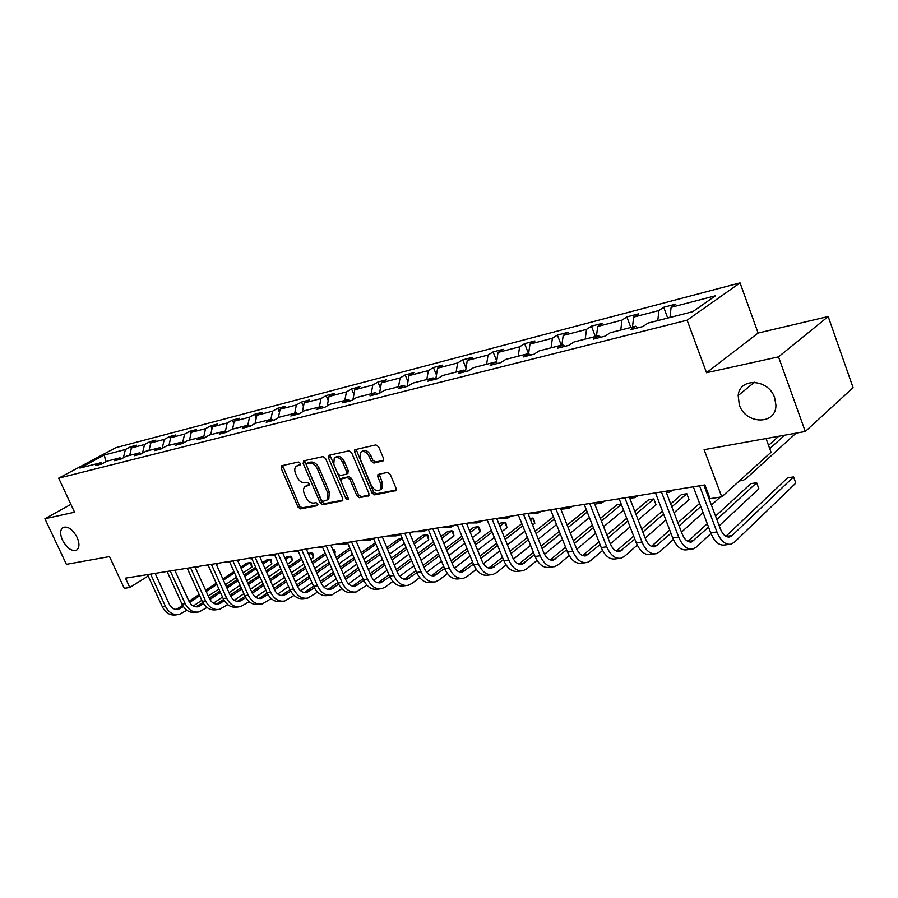 <?xml version="1.0" encoding="UTF-8"?>
<svg xmlns="http://www.w3.org/2000/svg" width="898" height="898" viewBox="0 0 898 898"><rect width="100%" height="100%" fill="white"/><g stroke="black" fill="none" stroke-linecap="round" stroke-linejoin="round"><path stroke-width="1.35" d="M739.323 404.897C745.531 424.653 776.411 425.214 775.917 405.077L774.66 397.825C768.609 378.698 739.447 377.25 738.178 395.58L739.323 404.897M62.512 540.248C67.182 548.521 71.963 551.754 76.846 549.946C79.54 547.522 79.63 543.324 77.093 537.341C72.457 529.113 67.709 525.846 62.838 527.541C60.043 529.955 59.93 534.187 62.512 540.248M300.258 463.312L298.484 462.021L281.77 465.714L281.164 468.228L298.035 507.022L300.527 508.874L317.353 505.697L317.813 503.958L316.04 502.656L313.84 503.071C310.573 503.25 307.868 501.264 305.747 497.122L304.343 493.878C303.109 490.746 303.277 488.344 304.837 486.682L308.957 485.279L309.069 483.696L307.284 482.394L305.096 482.843C301.829 483.057 299.135 481.081 297.002 476.928L295.588 473.661C294.32 470.406 294.522 467.948 296.172 466.286L300.134 464.94L300.258 463.312M70.897 504.362L44.9 518.752L66.396 564.337L109.5 556.58L124.272 588.347L129.783 587.505L148.148 576.011M828.192 316.534L758.125 333.035L706.535 372.737L778.51 356.854L828.192 316.534L853.1 387.678L805.293 431.489L704.111 449.674L721.779 496.875L771.056 452.255L766.05 438.538M778.51 356.854L805.293 431.489M382.761 461.202L383.558 458.519L378.653 446.822L375.914 444.892L354.833 449.718L354.631 452.098L371.929 492.946L374.612 494.877L395.962 490.589L396.085 488.344L390.203 474.324L387.465 472.382L377.946 474.514L377.789 476.816L380.696 483.708L380.337 489.736C377.149 491.734 374.174 490.33 371.402 485.526L360.008 458.586L360.525 452.266C363.701 450.482 366.62 451.93 369.269 456.599L371.177 461.134L373.894 463.065L383.513 460.719M721.779 496.875L710.071 498.671L704.919 484.942L125.451 578.155L129.783 587.505M706.535 372.737L687.105 320.193L58.673 478.163L115.808 447.675L740.042 282.881L687.105 320.193M44.9 518.752L74.568 512.208L58.673 478.163M325.547 458.474L322.943 456.611L303.793 460.842L303.142 463.402L320.148 502.813L322.696 504.687L342.553 500.736L342.688 498.513L325.547 458.474M329.139 455.241L348.963 450.852L351.634 452.749L368.921 493.518L368.786 495.752L359.559 497.716L356.91 495.808L349.951 479.465L347.313 477.568L341.15 478.993L340.993 481.272L348.211 498.188L348.121 499.737L345.876 498.626L328.444 457.845L329.139 455.241M692.796 311.662L647.963 323.1L642.934 326.535L630.632 329.667L635.683 326.243L610.202 332.743L605.106 336.144L593.32 339.141L598.438 335.751L573.99 341.981L568.827 345.36L557.512 348.233L562.687 344.866L539.227 350.86L534.018 354.205L523.152 356.966L528.372 353.621L505.821 359.38L500.568 362.702L490.128 365.351L495.382 362.04L473.695 367.574L468.419 370.863L458.373 373.422L463.66 370.144L442.793 375.465L437.483 378.72L427.807 381.179L433.128 377.935L413.024 383.064L407.692 386.286L398.375 388.654L403.718 385.433L384.344 390.383L378.99 393.582L370.021 395.861L375.375 392.673L356.686 397.444L351.32 400.609L342.666 402.809L348.031 399.644L330.004 404.246L324.627 407.389L316.276 409.51L321.641 406.379L304.231 410.824L298.854 413.933L290.784 415.987L296.16 412.889L279.345 417.177L273.969 420.264L266.167 422.24L271.544 419.164L255.279 423.317L249.902 426.37L242.359 428.29L247.736 425.248L232.01 429.255L226.633 432.286L219.337 434.138L224.702 431.119L209.481 435.002L204.115 438L197.055 439.796L202.42 436.81L187.671 440.57L182.316 443.533L175.48 445.273L180.824 442.321L166.545 445.958L161.202 448.899L154.579 450.583L159.911 447.653L146.071 451.189L140.739 454.096L134.318 455.735L139.639 452.828L126.214 456.251L120.893 459.136L114.663 460.719L119.973 457.845L106.952 461.168L101.654 464.03L95.603 465.568L100.89 462.717L79.922 468.071L104.336 455.017L125.394 449.528L130.491 446.789L136.575 445.195L131.467 447.945L144.544 444.544L149.663 441.771L155.926 440.132L150.808 442.916L164.278 439.403L169.396 436.608L175.851 434.924L170.721 437.719L184.606 434.104L189.747 431.287L196.393 429.547L191.252 432.376L205.575 428.638L210.716 425.798L217.574 424.002L212.433 426.853L227.194 423.003L232.346 420.141L239.429 418.288L234.277 421.162L249.521 417.188L254.673 414.292L261.98 412.384L256.817 415.291L272.565 411.183L277.718 408.264L285.272 406.289L280.109 409.219L296.374 404.976L301.526 402.035L309.327 399.992L304.175 402.944L320.99 398.566L326.142 395.591L334.202 393.481L329.05 396.467L346.437 391.932L351.589 388.935L359.93 386.757L354.789 389.754L372.782 385.074L377.923 382.043L386.555 379.787L381.426 382.817L400.07 377.957L405.189 374.915L414.135 372.569L409.017 375.633L428.335 370.593L433.431 367.518L442.703 365.093L437.607 368.18L457.632 362.96L462.717 359.862L472.326 357.348L467.252 360.457L488.041 355.036L493.092 351.915L503.06 349.3L498.031 352.431L519.605 346.819L524.612 343.665L534.972 340.948L529.977 344.114L552.393 338.265L557.366 335.089L568.131 332.271L563.181 335.459L586.495 329.386L591.412 326.187L602.614 323.246L597.709 326.457L621.966 320.137L626.838 316.915L638.489 313.862L633.651 317.095L658.919 310.517L663.712 307.262L675.857 304.085L671.087 307.341L715.493 295.768L692.796 311.662M657.785 320.597L658.919 310.517M632.461 327.063L633.651 317.095M637.939 327.804L635.683 326.243M620.765 330.049L621.966 320.137M596.452 336.256L597.709 326.457M600.706 337.266L598.438 335.751M585.215 339.118L586.495 329.386M561.867 345.079L563.181 335.459M564.965 346.336L562.687 344.866M551.058 347.84L552.393 338.265M524.612 343.665L528.585 353.733L529.977 344.114M530.651 355.058L528.372 353.621M518.213 356.214L519.605 346.819M496.459 362.691L498.031 352.431M497.672 363.432L495.382 362.04M486.604 364.285L488.041 355.036M465.523 371.244L467.252 360.457M465.95 371.491L463.66 370.144M456.15 372.053L457.632 362.96M435.766 379.158L437.607 368.18M435.407 379.248L433.128 377.935M426.808 379.54L428.335 370.593M407.12 386.432L409.017 375.633M405.997 386.724L403.718 385.433M398.51 386.769L400.07 377.957M379.528 393.257L381.426 382.817M377.654 393.919L375.375 392.673M371.188 393.739L372.782 385.074M352.925 399.666L354.789 389.754M350.299 400.867L348.031 399.644M344.821 400.463L346.437 391.932M327.22 405.874L329.05 396.467M323.909 407.569L321.641 406.379M319.329 406.974L320.99 398.566M302.379 411.901L304.175 402.944M298.428 414.045L296.16 412.889M294.701 413.26L296.374 404.976M278.346 417.75L280.109 409.219M273.789 420.298L271.544 419.164M270.859 419.344L272.565 411.183M255.099 423.418L256.817 415.291M249.958 426.337L247.736 425.248M247.792 425.27L249.521 417.188M232.537 429.121L234.277 421.162M226.846 432.163L224.702 431.119M225.353 431.433L227.194 423.003M210.682 434.699L212.433 426.853M204.486 437.797L202.42 436.81M203.61 437.382L205.575 428.638M189.489 440.11L191.252 432.376M182.833 443.253L180.824 442.321M182.541 443.118L184.606 434.104M168.947 445.352L170.721 437.719M161.853 448.551L159.911 447.653M162.179 448.371L164.278 439.403M149.023 450.437L150.808 442.916M141.514 453.681L139.639 452.828M142.49 453.142L144.544 444.544M129.671 455.376L131.467 447.945M121.791 458.654L119.973 457.845M123.385 457.789L125.394 449.528M104.336 455.017L105.773 461.808M758.125 333.035L740.042 282.881M102.653 463.491L100.89 462.717M669.975 317.488L671.087 307.341M131.321 448.596L130.491 446.789M150.583 443.825L149.663 441.771M170.44 438.931L169.396 436.608M190.904 433.902L189.747 431.287M212.007 428.728L210.716 425.798M233.783 423.407L232.346 420.141M256.256 417.94L254.673 414.292M279.469 412.317L277.718 408.264M303.457 406.536L301.526 402.035M328.253 400.575L326.142 395.591M353.902 394.447L351.589 388.935M380.46 388.138L377.923 382.043M407.961 381.65L405.189 374.915M436.462 374.971L433.431 367.518M466.028 368.09L462.717 359.862M496.717 361.018L493.092 351.915M561.306 345.225L557.366 335.089M595.385 336.526L591.412 326.187M630.834 327.478L626.838 316.915M667.73 318.06L663.712 307.262M300.437 464.322L297.025 465.759M305.78 486.087L309.238 484.639M282.578 465.534L299.606 506.012L302.11 507.853L317.993 504.844M304.568 460.674L321.72 501.791L324.268 503.655L342.879 500.13M306.892 463.548L306.431 465.332L321.361 499.984L323.157 501.297L327.254 499.939L327.691 492.822L317.443 468.992C315.277 464.76 312.538 462.773 309.226 463.031L306.892 463.548L308.07 462.818M327.456 499.726L328.836 498.906L329.274 491.801L327.691 492.822M308.497 462.549L310.831 462.043C314.143 461.785 316.882 463.761 319.048 467.993L329.274 491.801M369.1 495.157L361.131 496.673L359.559 497.716M341.509 478.769L348.907 476.535L351.545 478.432L358.493 494.764L361.131 496.673M329.88 455.073L348.357 498.693M342.699 462.425C340.14 457.89 337.334 456.442 334.269 458.07L333.753 464.345L337.749 473.684L340.364 475.581L346.538 474.133L346.707 471.832L342.699 462.425L344.293 461.415C341.745 456.88 338.939 455.432 335.874 457.071L335.145 457.52M347.762 473.347L348.289 470.81L346.707 471.832M344.293 461.415L348.289 470.81M361.535 451.615L362.13 451.245C365.306 449.46 368.214 450.908 370.863 455.578L372.771 460.113L375.476 462.032L383.715 460.304M380.707 489.5L381.908 488.68L382.279 482.664L380.696 483.708M379.203 474.043L382.279 482.664M356.079 449.281L373.501 491.891L376.183 493.821L396.254 490.016M199.794 566.189L195.54 568.03M177.355 614.715L176.098 614.872C170.205 615.759 165.614 613.042 162.302 606.745L147.508 574.608M186.863 610.258L179.23 614.468C173.336 615.355 168.734 612.638 165.423 606.318L150.606 574.103M155.13 573.373L169.15 603.894C171.35 608.114 174.425 609.933 178.376 609.327L183.383 606.565M176.176 609.461L182.664 605.398M189.601 602.457L199.738 595.767M206.192 591.513L216.845 584.486M223.4 580.153L234.513 572.812M241.18 568.412L249.947 562.631L246.804 563.125L240.63 567.188M188.962 601.245L199.176 594.521M205.62 590.267L216.283 583.24M222.839 578.918L233.963 571.588M251.911 567.053L249.947 562.631L251.328 562.956L251.911 567.053L243.167 572.857M236.511 577.279L225.42 584.654M218.876 588.998L208.246 596.059M201.814 600.324L193.261 606.004M219.595 563.012L216.396 564.606M208.19 565.302L207.112 565.01M239.968 559.735L237.847 560.947M229.787 562.26L227.374 561.755M197.201 612.178L195.854 612.357C189.949 613.244 185.325 610.483 181.991 604.085L167.062 571.454M207.011 607.486L199.075 611.942C193.16 612.84 188.546 610.068 185.201 603.647L170.261 570.948M174.796 570.219L188.939 601.2C191.162 605.488 194.249 607.329 198.2 606.722L203.565 603.703M195.955 606.846L202.836 602.479M209.874 599.494L220.437 592.456M226.97 588.089L238.049 580.703M244.694 576.269L256.256 568.557M263.024 564.045L269.849 559.488L266.627 559.993L262.463 562.765M209.234 598.214L219.853 591.142M226.386 586.798L237.465 579.412M244.121 574.978L255.694 567.278M271.836 563.978L269.849 559.488L271.218 559.824L271.836 563.978L265.022 568.557M258.276 573.081L246.726 580.826M240.103 585.283L229.046 592.702M222.524 597.08L213.432 603.175M217.642 609.574L216.205 609.764C210.278 610.651 205.631 607.856 202.274 601.346L187.222 568.221M227.766 604.635L219.516 609.338C213.589 610.236 208.942 607.418 205.586 600.908L190.511 567.682M195.057 566.952L209.324 598.416C211.558 602.771 214.667 604.646 218.629 604.04L224.365 600.74M216.328 604.163L223.624 599.449M230.764 596.429L241.764 589.009M248.387 584.542L259.915 576.774M266.65 572.228L278.694 564.112M285.553 559.476L290.335 556.255L287.012 556.782L284.969 558.152M230.113 595.082L241.158 587.651M247.781 583.184L259.32 575.427M266.055 570.881L278.099 562.777M292.333 560.812L290.335 556.255L291.67 556.614L292.333 560.812L287.562 564.056M280.715 568.703L268.704 576.853M261.98 581.41L250.475 589.211M243.874 593.701L234.232 600.246M260.959 556.356L259.915 557.029M251.99 558.938L248.252 558.399M238.7 606.891L237.162 607.093C231.224 607.991 226.565 605.14 223.175 598.528L207.988 564.876M249.161 601.671L240.585 606.655C234.647 607.553 229.978 604.691 226.588 598.068L211.378 564.326M215.947 563.596L230.326 595.554C232.593 599.976 235.703 601.885 239.687 601.278L245.805 597.675M237.33 601.391L245.053 596.317M252.304 593.252L263.765 585.429M270.478 580.849L282.466 572.666M289.302 568.007L301.84 559.454M308.8 554.717L311.404 552.932L308.239 553.437M251.642 591.827L263.136 584.014M269.849 579.435L281.849 571.263M288.685 566.616L301.234 558.073M313.424 557.557L311.404 552.932L312.717 553.303L313.525 555.144L313.424 557.557L310.82 559.353M303.872 564.112L291.367 572.7M284.543 577.38L272.577 585.597M265.875 590.188L255.661 597.204M274.552 554.728L273.261 554.38M274.822 555.346L269.759 554.942M260.42 604.13L258.781 604.343C252.821 605.241 248.14 602.334 244.727 595.621L229.417 561.43M271.218 598.607L262.306 603.894C256.345 604.792 251.665 601.885 248.252 595.15L232.908 560.868M237.487 560.128L251.99 592.601C254.269 597.103 257.4 599.045 261.385 598.427L267.918 594.498M258.972 598.528L267.166 593.062M274.519 589.952L286.451 581.713M293.264 577.01L305.747 568.389M312.672 563.607L325.738 554.594M273.845 588.459L285.8 580.231M292.613 575.539L305.107 566.93M312.044 562.148L325.11 553.146M335.134 554.212L333.102 549.509L334.382 549.89L335.19 551.765L334.831 554.425M327.781 559.319L314.749 568.367M307.834 573.171L295.375 581.825M288.584 586.54L277.774 594.049M298.293 551.361L295.543 550.788M298.372 551.54L291.929 551.372M282.814 601.278L281.063 601.503C275.102 602.401 270.399 599.449 266.964 592.624L251.507 557.871M293.994 595.43L284.7 601.031C278.739 601.941 274.036 598.977 270.59 592.141L255.122 557.299M259.702 556.558L274.339 589.559C276.629 594.128 279.772 596.104 283.768 595.486L290.739 591.21M281.298 595.587L289.975 589.694M297.451 586.529L309.877 577.841M316.781 573.014L329.779 563.922M336.817 559.005L350.422 549.497M296.755 584.968L309.204 576.292M316.107 571.465L329.117 562.395M336.155 557.49L349.771 547.982M352.476 554.279L338.894 563.832M331.89 568.771L318.913 577.897M312.021 582.746L300.606 590.783M322.73 547.657L318.521 547.095M322.517 547.668L314.794 547.69M305.926 598.337L304.063 598.573C298.091 599.482 293.377 596.463 289.908 589.537L274.328 554.201M317.499 592.13L307.812 598.09C301.84 599 297.126 595.98 293.657 589.032L278.043 553.606M282.646 552.865L297.395 586.416C299.708 591.064 302.862 593.073 306.858 592.456L314.3 587.797M304.332 592.534L313.537 586.192M321.125 582.97L334.067 573.8M341.06 568.838L354.609 559.252M361.748 554.201L375.936 544.143M375.375 542.852L361.063 552.607M320.406 581.332L333.36 572.172M340.364 567.233L353.924 557.647M378.002 549.004L363.847 559.095M356.731 564.169L343.204 573.8M336.234 578.783L324.167 587.382M347.896 543.616L342.239 543.279M346.246 543.874L338.389 543.896M329.779 595.295L327.804 595.542C321.821 596.463 317.095 593.387 313.604 586.338L297.878 550.418M341.779 588.706L331.676 595.048C325.705 595.969 320.968 592.882 317.465 585.822L301.728 549.801M306.33 549.06L321.203 583.172C323.538 587.898 326.704 589.941 330.7 589.324L338.647 584.25M328.107 589.391L337.861 582.544M345.573 579.266L359.054 569.59M366.159 564.494L380.281 554.347M387.509 549.149L402.181 538.62L398.33 539.227L386.802 547.488M344.832 577.56L358.324 567.884M365.43 562.799L379.562 552.674M402.383 538.688L404.257 543.548L389.62 554.122M382.402 559.342L368.315 569.523M361.232 574.641L348.514 583.846M373.826 539.193L366.732 539.339M370.739 539.956L362.758 539.979M354.429 592.152L352.319 592.422C346.347 593.342 341.599 590.211 338.075 583.038L322.225 546.5M366.867 585.148L356.326 591.905C350.343 592.826 345.595 589.694 342.071 582.499L326.199 545.861M330.801 545.12L345.809 579.816C348.155 584.62 351.331 586.708 355.339 586.091L363.802 580.557M352.667 586.147L363.005 578.761M370.84 575.427L384.894 565.19M392.089 559.937L406.816 549.206M414.158 543.862L426.64 534.759L422.677 535.388L413.428 542.111M370.077 573.62L384.131 563.405M391.337 558.163L406.076 547.454M428.739 539.765L426.64 534.759L427.796 535.197L428.739 539.765L416.279 548.903M408.96 554.279L394.267 565.055M387.083 570.32L373.68 580.164M400.553 534.355L397.713 535.635L392.033 535.275M396.029 535.904L387.914 535.926M379.899 588.908L377.665 589.189C371.682 590.109 366.923 586.922 363.376 579.625L347.391 542.448M392.819 581.455L385.466 586.933L381.796 588.661C375.824 589.582 371.054 586.383 367.507 579.064L351.5 541.786M356.113 541.045L371.244 576.348C373.602 581.242 376.79 583.374 380.786 582.746L389.811 576.718M378.047 582.78L389.002 574.821M396.972 571.42L411.621 560.577M418.917 555.177L434.284 543.806M441.737 538.295L451.885 530.785L447.788 531.425L440.974 536.465M396.164 569.534L410.824 558.713M418.131 553.314L433.51 541.965M453.995 535.87L451.885 530.785L452.996 531.234L453.995 535.87L443.859 543.413M436.428 548.959L421.106 560.374M413.821 565.807L399.7 576.325M427.504 529.562L423.856 531.459L418.176 531.066M422.183 531.728L413.922 531.751M406.244 585.552L403.864 585.855C397.881 586.776 393.111 583.52 389.541 576.101L373.422 538.261M419.669 577.594L411.8 583.554L408.141 585.305C402.169 586.237 397.399 582.97 393.818 575.517L377.676 537.576M382.279 536.836L397.545 572.767C399.924 577.74 403.112 579.917 407.108 579.289L416.739 572.711M404.302 579.3L415.886 570.713M424.002 567.244L439.268 555.761M446.688 550.182L462.717 538.126M470.283 532.435L477.938 526.677L473.706 527.339L469.486 530.516M423.16 565.257L438.449 553.797M445.868 548.229L461.909 536.196M480.06 531.841L477.938 526.677L479.004 527.148L479.858 529.203L480.06 531.841L472.415 537.633M464.872 543.357L448.877 555.469M441.49 561.07L426.64 572.318M454.523 525.218L450.897 527.126L445.217 526.711M449.225 527.395L440.817 527.418M433.51 582.084L430.961 582.398C425.001 583.33 420.219 580.007 416.627 572.441L400.373 533.928M447.462 573.575L439.043 580.063L435.395 581.837C429.435 582.757 424.653 579.435 421.05 571.846L404.774 533.221M409.376 532.48L424.754 569.051C427.156 574.125 430.355 576.348 434.34 575.719L444.611 568.535M431.455 575.697L443.724 566.425M451.975 562.9L467.903 550.699M475.435 544.951L492.16 532.144M499.849 526.262L504.844 522.434L500.478 523.119L499.019 524.23M451.099 560.801L467.05 548.633M474.582 542.886L491.329 530.101M506.988 527.687L504.844 522.434L505.866 522.917L506.988 527.687L501.993 531.537M494.338 537.442L477.635 550.317M470.137 556.098L454.534 568.131M482.484 520.717L478.87 522.647L473.201 522.209M477.197 522.917L468.644 522.95M461.729 578.48L459.024 578.828C453.075 579.749 448.282 576.37 444.656 568.67L428.279 529.438M476.254 569.377L467.252 576.449L463.615 578.245C457.666 579.165 452.873 575.775 449.247 568.052L432.847 528.709M437.438 527.968L452.94 565.212C455.353 570.376 458.552 572.643 462.537 572.015L473.471 564.169M459.563 571.97L472.561 561.946M480.946 558.343L497.582 545.389M505.215 539.44L522.692 525.813M530.494 519.729L532.649 518.045L529.988 518.472M480.037 556.131L496.684 543.2M504.328 537.262L521.828 523.669M534.804 523.399L532.649 518.045L533.625 518.55L534.804 523.399L532.649 525.083M524.87 531.201L507.437 544.884M499.816 550.867L483.427 563.742M511.422 516.069L507.819 518.023L502.173 517.551M506.158 518.281L497.458 518.314M490.959 574.765L488.085 575.124C482.147 576.056 477.366 572.598 473.717 564.752L457.194 524.791M506.102 564.988L496.459 572.7L492.845 574.518C486.907 575.45 482.114 571.981 478.466 564.112L461.931 524.028M466.511 523.287L482.136 561.239C484.572 566.492 487.771 568.804 491.745 568.176L503.396 559.622M488.68 568.097L502.431 557.265M510.973 553.595L528.338 539.788M536.095 533.636L554.358 519.111M510.03 551.249L527.407 537.475M535.163 531.335L553.449 516.844M556.536 524.589L538.317 539.17M530.595 545.367L513.398 559.14M541.393 511.243L537.812 513.218L532.177 512.724M536.162 513.488L528.114 513.824M521.267 570.904L518.213 571.285C512.298 572.217 507.505 568.681 503.834 560.689L487.187 519.964M537.06 560.386L526.744 568.816L523.141 570.657C517.237 571.588 512.444 568.041 508.762 560.026L492.093 519.179M496.661 518.438L512.41 557.108C514.857 562.462 518.067 564.831 522.019 564.202L534.422 554.852M518.864 564.079L533.423 552.36M542.123 548.611L560.251 533.883M568.12 527.508L587.213 512.006M541.124 546.13L559.274 531.448M567.154 525.072L586.271 509.615M589.402 517.562L570.365 533.143M562.518 539.563L544.491 554.302M572.464 506.248L568.905 508.246L563.293 507.718M567.267 508.504L560.868 509.267M552.708 566.896L549.453 567.312C543.571 568.232 538.778 564.629 535.085 556.468L518.303 514.958M569.186 555.559L558.141 564.797L554.571 566.66C548.689 567.581 543.896 563.955 540.203 555.783L523.411 514.139M527.945 513.409L543.818 552.831C546.287 558.287 549.486 560.711 553.415 560.083L566.627 549.857M550.171 559.903L565.572 547.208M574.428 543.38L593.387 527.654M601.368 521.02L621.349 504.452M621.203 504.081L616.915 504.766L600.358 518.449M573.384 540.742L592.366 525.061M623.538 510.086L603.624 526.756M595.655 533.412L576.774 549.206M604.68 501.062L601.155 503.082L595.576 502.532M599.516 503.34L594.745 504.148M585.339 562.732L581.882 563.181C576.022 564.101 571.24 560.408 567.525 552.102L550.62 509.761M602.569 550.474L590.738 560.621L587.191 562.496C581.343 563.428 576.561 559.723 572.834 551.383L555.918 508.908M560.442 508.178L576.426 548.386C578.907 553.954 582.106 556.423 586.012 555.806L600.066 544.603M582.656 555.57L598.955 541.797M607.991 537.88L627.792 521.042M635.907 514.15L653.8 498.951L648.614 499.759L634.852 511.411M606.891 535.085L626.725 518.292M656 504.687L653.8 498.951L656 504.687L638.164 519.976M630.082 526.902L610.326 543.829M638.108 495.685L634.628 497.728L629.375 497.268M619.227 558.421L615.557 558.893C609.742 559.813 604.96 556.03 601.222 547.556L584.205 504.362M637.266 545.12L624.581 556.277L621.068 558.186C615.265 559.106 610.494 555.312 606.745 546.815L589.705 503.475M594.195 502.745L610.303 543.773C612.795 549.453 615.983 551.978 619.867 551.361L634.819 539.092M616.398 551.058L633.651 536.095M642.856 532.076L663.566 514.015M671.805 506.842L686.835 493.743L681.459 494.585L670.694 503.935M641.7 529.102L662.443 511.085M689.058 499.591L686.835 493.743L689.058 499.591L674.072 512.769M665.856 519.987L645.202 538.149M672.838 490.106L669.392 492.16L666.26 492.317M654.462 553.931L650.556 554.425C644.786 555.357 640.027 551.484 636.267 542.83L619.126 498.738M673.365 539.462L659.761 551.765L656.292 553.696C650.534 554.616 645.774 550.743 642.014 542.055L624.851 497.818M629.307 497.099L645.516 538.968C648.03 544.772 651.207 547.365 655.057 546.736L670.952 533.277M651.465 546.354L669.717 530.067M679.101 525.959L700.777 506.539M709.151 499.041L709.948 498.323M677.889 522.782L699.598 503.419M707.983 495.943L708.78 495.225M720.207 497.122L711.407 505.069M703.078 512.612L681.47 532.144M705.458 486.402L704.459 486.593M691.112 549.262L686.959 549.789C681.245 550.71 676.508 546.747 672.725 537.913L655.473 492.89M710.958 533.468L696.354 547.073L692.919 549.026C687.228 549.946 682.491 545.973 678.708 537.105L661.433 491.936M665.845 491.228L682.166 533.973C684.68 539.9 687.846 542.549 691.662 541.932L708.556 527.126M693.907 540.652L687.947 541.438L707.265 523.702M716.829 519.493L756.644 482.731L750.863 483.64L715.549 516.081M758.889 488.815L756.644 482.731L758.889 488.815L719.197 525.79M769.743 448.652L784.706 435.182M768.553 445.374L778.723 436.26M796.088 433.139L745.924 478.735L743.117 480.363L739.907 480.464M729.277 544.401L724.843 544.963C719.208 545.883 714.494 541.82 710.7 532.795L693.323 486.806M703.897 485.1L720.319 528.776C722.856 534.826 725.999 537.543 729.771 536.925L731.982 535.635L793.563 476.905L795.819 483.113L734.441 542.19L731.062 544.177C725.438 545.086 720.724 541.011 716.93 531.953L699.542 485.807M795.819 483.113L793.563 476.905L787.557 477.859L725.91 536.319M299.236 464.58L297.631 465.568M308.003 484.898L306.409 485.897M302.11 507.853L300.527 508.874M299.606 506.012L298.035 507.022M282.769 467.252L281.164 468.228M342.688 500.568L341.97 501.039M324.268 503.655L322.696 504.687M321.72 501.791L320.148 502.813M304.748 462.414L303.142 463.402M319.048 467.993L317.443 468.992M310.831 462.043L309.226 463.031M368.921 495.584L368.158 496.1M358.493 494.764L356.91 495.808M351.545 478.432L349.951 479.465M348.907 476.535L347.313 477.568M343.294 477.68L341.7 478.701M347.447 497.593L345.876 498.626M330.049 456.846L328.444 457.845M375.476 462.032L373.894 463.065M372.771 460.113L371.177 461.134M370.863 455.578L369.269 456.599M379.371 475.772L377.789 476.816M396.085 490.42L395.266 490.97M376.183 493.821L374.612 494.877M373.501 491.891L371.929 492.946M356.237 451.088L354.631 452.098M162.302 606.745L165.423 606.318M177.636 608.709L180.756 608.305M181.991 604.085L185.201 603.647M197.38 606.105L200.602 605.69M202.274 601.346L205.586 600.908M217.72 603.434L221.031 602.996M223.175 598.528L226.588 598.068M238.666 600.672L242.09 600.212M244.727 595.621L248.252 595.15M260.263 597.821L263.788 597.361M266.964 592.624L270.59 592.141M282.533 594.88L286.17 594.409M289.908 589.537L293.657 589.032M305.522 591.849L309.271 591.355M313.604 586.338L317.465 585.822M329.24 588.729L333.113 588.212M338.075 583.038L342.071 582.499M353.745 585.496L357.741 584.968M363.376 579.625L367.507 579.064M379.057 582.162L383.188 581.612M389.541 576.101L393.818 575.517M405.234 578.705L409.51 578.144M416.627 572.441L421.05 571.846M432.308 575.135L436.731 574.552M444.656 568.67L449.247 568.052M460.337 571.442L464.917 570.836M473.717 564.752L478.466 564.112M489.365 567.615L494.113 566.986M503.834 560.689L508.762 560.026M519.459 563.652L524.376 563.001M535.085 556.468L540.203 555.783M550.654 559.533L555.761 558.859M567.525 552.102L572.834 551.383M583.038 555.267L588.336 554.571M601.222 547.556L606.745 546.815M616.657 550.833L622.168 550.115M636.267 542.83L642.014 542.055M651.611 546.231L657.336 545.479M672.725 537.913L678.708 537.105M710.7 532.795L716.93 531.953M726.078 536.409L731.982 535.635M308.16 462.717L306.757 463.581M328.836 498.906L327.254 499.939M348.132 473.111L346.538 474.133M381.908 488.68L380.337 489.736M754.455 382.256L738.178 395.58M177.131 609.495L178.376 609.327M196.965 606.891L198.2 606.722M217.383 604.208L218.629 604.04M238.43 601.447L239.687 601.278M260.128 598.596L261.385 598.427M282.511 595.655L283.768 595.486M305.612 592.624L306.858 592.456M329.454 589.492L330.7 589.324M354.081 586.259L355.339 586.091M379.528 582.914L380.786 582.746M405.851 579.457L407.108 579.289M433.094 575.887L434.34 575.719M461.291 572.183L462.537 572.015M490.499 568.344L491.745 568.176M520.773 564.371L522.019 564.202M552.18 560.24L553.415 560.083M584.789 555.963L586.012 555.806M629.846 498.491L633 497.986M618.643 551.518L619.867 551.361M666.383 492.643L667.786 492.418M653.845 546.893L655.057 546.736M690.461 542.089L691.662 541.932M739.357 480.969L741.546 480.61M728.581 537.083L729.771 536.925"/></g></svg>
